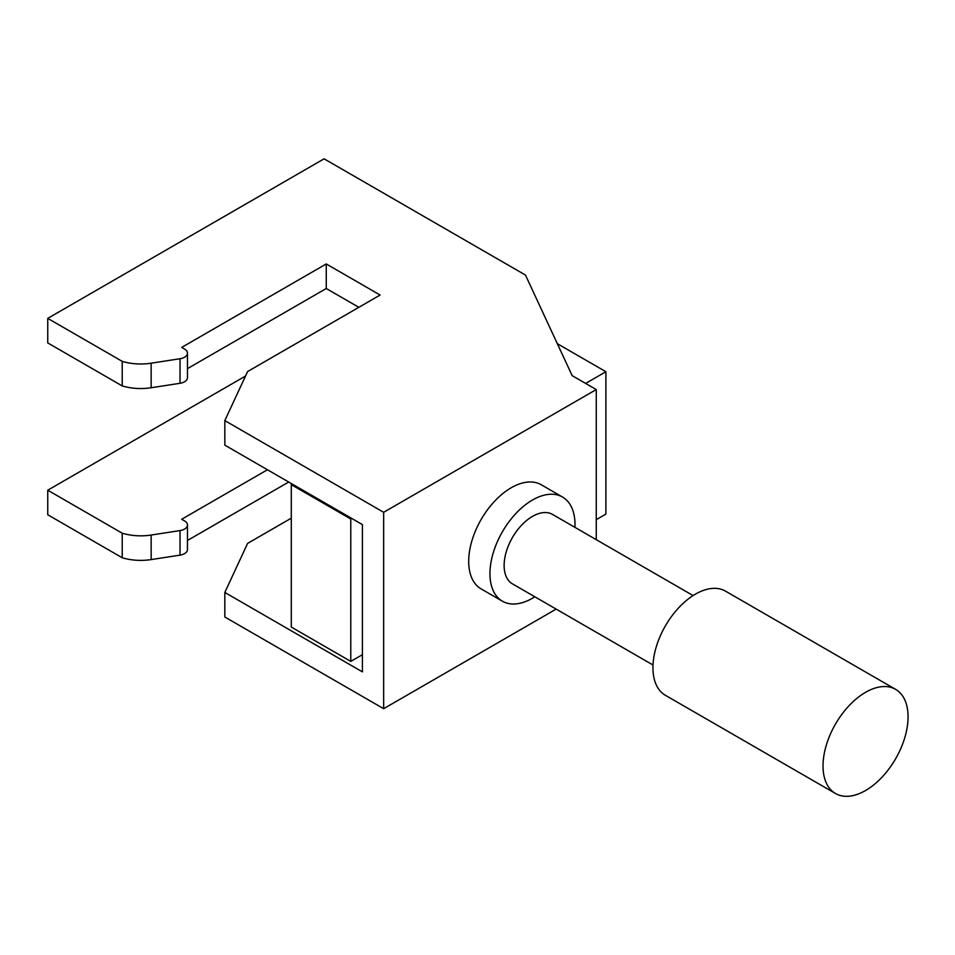 <?xml version="1.0" encoding="UTF-8"?>
<svg xmlns="http://www.w3.org/2000/svg" width="955" height="955" viewBox="0 0 955 955"><rect width="100%" height="100%" fill="white"/><g stroke="black" fill="none" stroke-linecap="round" stroke-linejoin="round"><path stroke-width="1.43" d="M865.552 790.525A60.129 34.714 -60 0 1 835.482 793.498A60.129 34.714 -60 0 1 823.747 756.551A60.129 34.714 -60 0 1 865.552 692.327A60.129 34.714 -60 0 1 895.611 689.355A60.129 34.714 -60 0 1 904.827 737.535A60.129 34.714 -60 0 1 865.552 790.525M596.254 519.675L605.9 514.1L605.9 371.722L585.63 383.421M351.762 518.446L350.783 519.007L291.287 484.663L291.287 627.041L350.783 661.397L350.783 519.007M362.399 654.688L350.783 661.397M835.482 793.498L665.408 695.312A60.129 34.714 -60 0 1 656.18 647.12A60.129 34.714 -60 0 1 695.467 594.129A60.129 34.714 -60 0 1 725.537 591.157L895.611 689.355M224.831 420.606L383.659 512.298L596.254 389.556L572.164 375.649L525.489 275.088L324.103 158.816L47.75 318.373L122.216 361.36A40.086 23.147 0 0 0 151.153 363.198L180.029 358.734A10.028 5.79 0 0 0 187.455 353.147A10.028 5.79 0 0 0 184.518 349.053L181.689 347.417L326.252 263.95L380.114 295.047L247.596 371.555L224.831 420.606L224.831 445.149L362.399 524.582L362.399 671.866L224.831 592.446L247.596 543.407L291.287 518.171M187.455 368.642L326.252 288.506L358.853 307.319M47.75 318.373L47.75 342.917L122.216 385.916A40.086 23.147 0 0 0 151.153 387.754L180.029 383.289A10.028 5.79 0 0 0 187.455 377.691L187.455 353.147M693.103 595.574L552.515 514.411A40.086 23.147 120 0 0 532.472 516.392A40.086 23.147 120 0 0 506.281 551.727A40.086 23.147 120 0 0 512.429 583.851L653.017 665.014M534.836 596.78A60.129 34.714 -60 0 1 502.414 601.208A60.129 34.714 -60 0 1 489.951 573.68A60.129 34.714 -60 0 1 516.201 513.157A60.129 34.714 -60 0 1 562.543 497.054A60.129 34.714 -60 0 1 574.994 524.582A60.129 34.714 -60 0 1 574.934 527.351M502.414 601.208L481.153 588.925A60.129 34.714 -60 0 1 468.69 561.397A60.129 34.714 -60 0 1 494.941 500.886A60.129 34.714 -60 0 1 541.282 484.782L562.543 497.054M556.168 609.099L383.659 708.694L224.831 617.002L224.831 592.446M596.254 389.556L596.254 539.659M383.659 512.298L383.659 708.694M292.266 484.089L291.287 484.663M122.216 533.2A40.086 23.147 0 0 0 151.153 535.051L180.029 530.574L180.029 555.13L151.153 559.594A40.086 23.147 0 0 1 122.216 557.756L122.216 533.2L47.75 490.213L245.519 376.031M180.029 530.574A10.028 5.79 0 0 0 187.455 524.987A10.028 5.79 0 0 0 184.518 520.893L181.689 519.257L267.436 469.753M47.75 490.213L47.75 514.757L122.216 557.756M288.697 482.024L187.455 540.482M180.029 555.13A10.028 5.79 0 0 0 187.455 549.543L187.455 524.987M122.216 385.916L122.216 361.36M605.9 371.722L557.314 343.669M326.252 263.95L326.252 288.506M151.153 363.198L151.153 387.754M151.153 535.051L151.153 559.594M180.029 358.734L180.029 383.289"/></g></svg>
